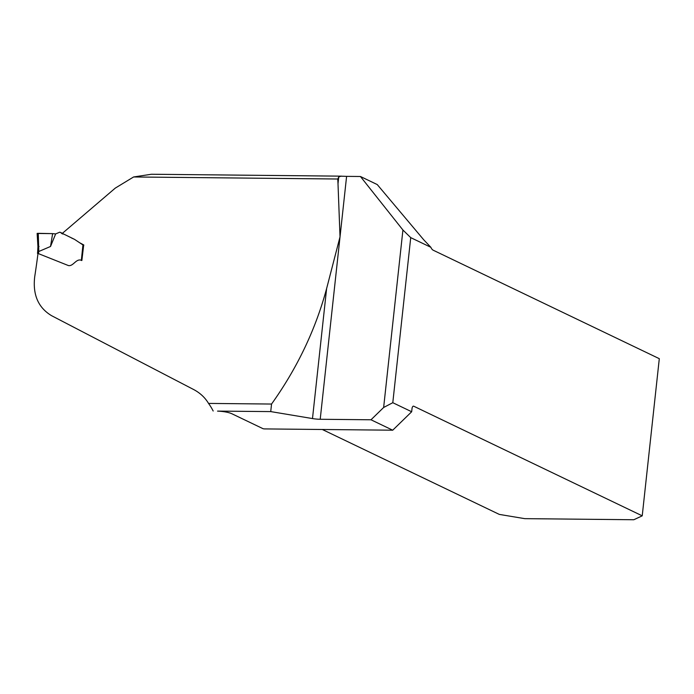 <?xml version="1.0" encoding="UTF-8"?>
<svg xmlns="http://www.w3.org/2000/svg" width="694" height="694" viewBox="0 0 694 694"><rect width="100%" height="100%" fill="white"/><g stroke="black" fill="none" stroke-linecap="round" stroke-linejoin="round"><path stroke-width="1.04" d="M312.491 418.569L270.729 411.594L217.534 411.108C223.876 411.421 228.682 412.314 231.952 413.789L263.104 428.727A10.167 1.891 6.2 0 1 264.241 428.909L392.717 430.202L371.004 419.783L320.212 419.271A10.167 1.891 -173.8 0 1 312.491 418.569L326.622 288.548C315.544 329.641 297.188 368.141 271.545 404.047L208.538 403.414C205.025 397.541 200.037 392.899 193.574 389.49L51.608 315.701C38.265 307.711 32.627 294.759 34.7 276.837A485.054 222.67 -89.4 0 0 38.005 253.457L68.42 265.568C73.521 266.557 76.262 257.769 81.866 260.493L83.696 244.913L79.307 242.57M71.543 238.007L73.972 239.1M341.925 176.163L151.379 174.255L133.595 176.97L115.291 188.1L62.824 232.958L62.824 234.078M337.778 179.009L338.004 183.719L338.741 176.987L337.778 179.009L133.595 176.97M326.622 288.548L340.025 236.836L338.004 183.719M271.545 404.047L270.729 411.594M410.727 237.634L392.795 402.702L411.672 411.75L412.01 408.653A3.175 1.457 -89.4 0 1 413.459 406.155A3.175 1.457 -89.4 0 1 413.763 406.224L642.228 515.833L659.3 358.677L433.23 250.222A10.167 4.667 -89.4 0 1 430.87 247.298L410.727 237.634L402.919 230.009L383.643 407.482L392.795 402.702M392.717 430.202L411.672 411.75M371.004 419.783L383.643 407.482M402.919 230.009L360.446 176.502L346.601 176.363A10.167 1.891 6.2 0 1 344.016 176.259L340.919 176.215L338.741 176.987M430.87 247.298L423.739 239.812L377.241 184.561L360.446 176.502M642.228 515.833L633.813 519.745L524.742 518.652L499.298 514.401L322.311 429.491M208.538 403.414A64.802 56.292 115.6 0 1 213.171 411.013M81.319 260.484L82.95 244.939L83.853 245.147M82.95 244.939L74.466 239.326L59.805 232.16L55.641 233.921L52.623 233.626L50.532 246.474L55.641 233.921M61.992 233.704L60.656 232.507M37.198 233.462L52.623 233.626L38.257 233.331L38.795 251.497L50.532 246.474M38.795 251.497L37.676 251.644L37.502 253.431M38.5 253.674L37.996 253.536M38.257 233.331L37.138 233.392M39.046 246.465L37.936 246.648L37.676 251.644M38.3 234.008L37.242 233.496M346.601 176.363L320.212 419.271M413.763 406.224L413.147 406.224M38.717 251.506L38.508 253.596M62.824 233.496L60.734 232.542M37.146 233.496L37.936 246.674"/></g></svg>
